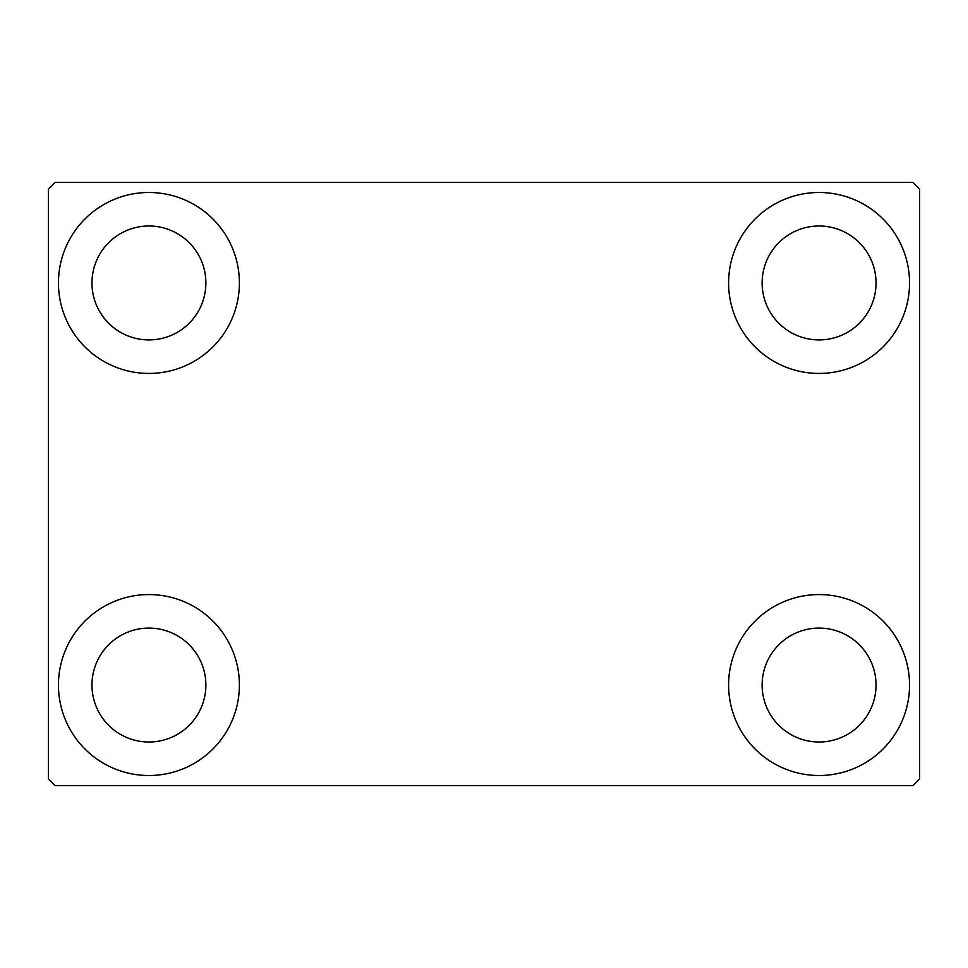 <?xml version="1.0" encoding="UTF-8"?>
<svg xmlns="http://www.w3.org/2000/svg" width="968" height="968" viewBox="0 0 968 968"><rect width="100%" height="100%" fill="white"/><g stroke="black" fill="none" stroke-linecap="round" stroke-linejoin="round"><path stroke-width="1.45" d="M58.455 685.041A90.472 90.472 0 0 1 148.927 594.57A90.472 90.472 0 0 1 239.398 685.041A90.472 90.472 0 0 1 148.927 775.513A90.472 90.472 0 0 1 58.455 685.041M728.601 282.958A90.472 90.472 0 0 1 819.073 192.487A90.472 90.472 0 0 1 909.545 282.958A90.472 90.472 0 0 1 819.073 373.43A90.472 90.472 0 0 1 728.601 282.958M728.601 685.041A90.472 90.472 0 0 1 819.073 594.57A90.472 90.472 0 0 1 909.545 685.041A90.472 90.472 0 0 1 819.073 775.513A90.472 90.472 0 0 1 728.601 685.041M58.455 282.958A90.472 90.472 0 0 1 148.927 192.487A90.472 90.472 0 0 1 239.398 282.958A90.472 90.472 0 0 1 148.927 373.43A90.472 90.472 0 0 1 58.455 282.958M91.96 282.958A56.967 56.967 0 0 1 148.927 225.992A56.967 56.967 0 0 1 205.881 282.958A56.967 56.967 0 0 1 148.927 339.913A56.967 56.967 0 0 1 91.96 282.958M762.119 685.041A56.967 56.967 0 0 1 819.073 628.087A56.967 56.967 0 0 1 876.04 685.041A56.967 56.967 0 0 1 819.073 742.008A56.967 56.967 0 0 1 762.119 685.041M762.119 282.958A56.967 56.967 0 0 1 819.073 225.992A56.967 56.967 0 0 1 876.04 282.958A56.967 56.967 0 0 1 819.073 339.913A56.967 56.967 0 0 1 762.119 282.958M91.96 685.041A56.967 56.967 0 0 1 148.927 628.087A56.967 56.967 0 0 1 205.881 685.041A56.967 56.967 0 0 1 148.927 742.008A56.967 56.967 0 0 1 91.96 685.041M912.897 182.432L55.103 182.432L48.4 189.135L48.4 778.865L55.103 785.568L912.897 785.568L919.6 778.865L919.6 189.135L912.897 182.432"/></g></svg>

